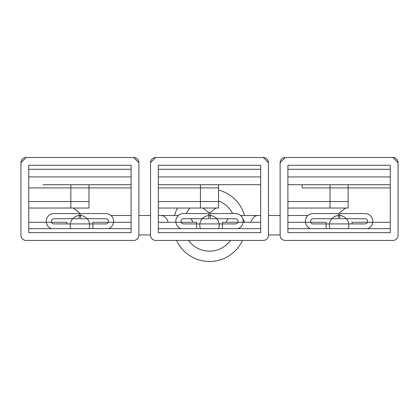 <?xml version="1.0" encoding="UTF-8"?>
<svg xmlns="http://www.w3.org/2000/svg" width="419" height="419" viewBox="0 0 419 419"><rect width="100%" height="100%" fill="white"/><g stroke="black" fill="none" stroke-linecap="round" stroke-linejoin="round"><path stroke-width="0.63" d="M218.571 190.085A36.285 36.285 0 0 1 244.46 215.497M242.439 240.433A36.285 36.285 0 0 1 176.561 240.433M174.54 215.497A36.285 36.285 0 0 1 177.541 208.039M218.571 200.942A25.915 25.915 0 0 1 232.645 213.554A25.915 25.915 0 0 0 218.571 200.942M230.481 240.433A25.915 25.915 0 0 1 188.519 240.433A25.915 25.915 0 0 0 230.481 240.433M186.355 213.554A25.915 25.915 0 0 1 190.095 208.039A25.915 25.915 0 0 0 186.355 213.554M183.585 213.554A7.778 7.778 0 0 0 180.935 228.643A7.778 7.778 0 0 1 183.585 213.554L208.851 213.554L208.851 218.739L183.585 218.739A2.593 2.593 0 0 0 180.992 221.332A2.593 2.593 0 0 0 183.585 223.924L235.415 223.924A2.593 2.593 0 0 0 238.008 221.332A2.593 2.593 0 0 0 235.415 218.739L210.149 218.739L210.149 213.554L235.415 213.554A7.778 7.778 0 0 1 238.065 228.643A7.778 7.778 0 0 0 235.415 213.554L210.149 213.554M235.415 223.924L183.585 223.924M313.171 213.554A7.778 7.778 0 0 0 310.521 228.643A7.778 7.778 0 0 1 313.171 213.554L338.442 213.554L338.442 218.739L313.171 218.739A2.593 2.593 0 0 0 310.579 221.332A2.593 2.593 0 0 0 313.171 223.924L365.007 223.924A2.593 2.593 0 0 0 367.599 221.332A2.593 2.593 0 0 0 365.007 218.739L339.736 218.739L339.736 213.554L365.007 213.554A7.778 7.778 0 0 1 367.652 228.643A7.778 7.778 0 0 0 365.007 213.554L339.736 213.554M365.007 223.924L313.171 223.924M53.993 213.554A7.778 7.778 0 0 0 51.348 228.643A7.778 7.778 0 0 1 53.993 213.554L79.264 213.554L79.264 218.739L53.993 218.739A2.593 2.593 0 0 0 51.401 221.332A2.593 2.593 0 0 0 53.993 223.924L105.829 223.924A2.593 2.593 0 0 0 108.421 221.332A2.593 2.593 0 0 0 105.829 218.739L80.558 218.739L80.558 213.554L105.829 213.554A7.778 7.778 0 0 1 108.479 228.643A7.778 7.778 0 0 0 105.829 213.554L80.558 213.554M105.829 223.924L53.993 223.924M131.1 184.711L88.985 184.711L88.985 188.597L88.985 187.916L131.1 187.916L28.728 187.916L88.985 187.916L88.985 208.039L28.728 208.039L73.435 208.039L79.914 213.219L73.435 208.039L88.985 208.039L88.985 201.555L28.728 201.555M133.692 157.497L26.135 157.497L20.95 162.682L20.95 235.248A5.185 5.185 0 0 0 26.135 240.433L133.692 240.433A5.185 5.185 0 0 0 138.872 235.248L138.872 162.682A5.185 5.185 0 0 0 133.692 157.497L138.872 162.682M113.544 222.29L131.1 222.29L131.1 228.643L28.728 228.643L28.728 222.29L46.279 222.29M131.1 165.275L28.728 165.275L28.728 232.66L131.1 232.66L131.1 165.275M131.1 169.292L28.728 169.292M88.985 187.916L88.985 201.555M42.979 184.711L88.985 184.711L70.842 184.711L70.842 208.039L70.842 184.711L42.979 184.711M66.956 223.924L66.956 222.29L51.589 222.29M66.956 222.29L28.728 222.29M108.238 222.29L92.871 222.29L92.871 223.924M131.1 222.29L92.871 222.29L92.871 228.643M26.135 157.497A5.185 5.185 0 0 0 20.95 162.682M28.728 176.933L131.1 176.933M209.5 213.219L203.021 208.039L215.979 208.039L209.5 213.219M263.279 157.497L155.721 157.497L150.536 162.682L150.536 235.248A5.185 5.185 0 0 0 155.721 240.433L263.279 240.433A5.185 5.185 0 0 0 268.464 235.248L268.464 162.682A5.185 5.185 0 0 0 263.279 157.497L268.464 162.682M243.135 222.29L260.686 222.29L260.686 228.643L158.314 228.643L158.314 222.29L175.865 222.29M260.686 165.275L158.314 165.275L158.314 232.66L260.686 232.66L260.686 165.275M260.686 169.292L158.314 169.292M218.571 187.916L158.314 187.916L218.571 187.916L218.571 208.039L215.979 208.039L218.571 208.039L218.571 184.711L158.314 184.711L260.686 184.711M158.314 208.039L203.021 208.039L200.429 208.039L200.429 184.711L200.429 208.039L158.314 208.039M196.542 223.924L196.542 222.29L181.176 222.29M196.542 228.643L196.542 222.29L158.314 222.29M237.824 222.29L222.458 222.29L222.458 223.924M260.686 222.29L222.458 222.29L222.458 228.643M155.721 157.497A5.185 5.185 0 0 0 150.536 162.682M158.314 176.933L260.686 176.933M302.157 187.916L390.272 187.916L348.158 187.916L348.158 188.597L348.158 184.711L302.157 184.711L302.157 187.916L348.158 187.916L348.158 208.039L287.9 208.039L345.565 208.039L339.086 213.219L345.565 208.039L348.158 208.039L348.158 201.555L287.9 201.555M392.865 157.497L285.308 157.497L280.128 162.682L280.128 235.248A5.185 5.185 0 0 0 285.308 240.433L392.865 240.433A5.185 5.185 0 0 0 398.05 235.248L398.05 162.682A5.185 5.185 0 0 0 392.865 157.497L398.05 162.682M390.272 184.711L330.015 184.711L330.015 208.039L330.015 187.916M372.721 222.29L390.272 222.29L390.272 228.643L287.9 228.643L287.9 222.29L305.456 222.29M390.272 165.275L287.9 165.275L287.9 232.66L390.272 232.66L390.272 165.275M390.272 169.292L287.9 169.292M348.158 187.916L348.158 201.555M302.157 184.711L287.9 184.711L302.157 184.711M326.129 223.924L326.129 222.29L310.762 222.29M326.129 228.643L326.129 222.29L287.9 222.29M367.411 222.29L352.044 222.29L352.044 223.924M390.272 222.29L352.044 222.29M285.308 157.497A5.185 5.185 0 0 0 280.128 162.682M287.9 176.933L390.272 176.933M218.598 228.643A9.721 9.721 0 0 0 209.5 215.497A9.721 9.721 0 0 1 210.149 215.523M216.743 218.739A9.721 9.721 0 0 1 219.132 223.924M208.851 215.523A9.721 9.721 0 0 1 209.5 215.497A9.721 9.721 0 0 0 200.402 228.643M199.868 223.924A9.721 9.721 0 0 1 202.257 218.739M190.828 218.739A9.721 9.721 0 0 1 192.85 222.29M89.011 228.643A9.721 9.721 0 0 0 79.914 215.497A9.721 9.721 0 0 1 80.558 215.523A9.721 9.721 0 0 0 70.816 228.643M70.282 223.924A9.721 9.721 0 0 1 72.67 218.739M79.264 215.523A9.721 9.721 0 0 1 79.914 215.497L80.558 215.497M87.157 218.739A9.721 9.721 0 0 1 89.546 223.924A9.721 9.721 0 0 0 87.157 218.739M338.442 215.523A9.721 9.721 0 0 1 339.736 215.523M346.33 218.739A9.721 9.721 0 0 1 348.718 223.924M329.454 223.924A9.721 9.721 0 0 1 331.843 218.739M348.184 228.643A9.721 9.721 0 0 0 339.086 215.497A9.721 9.721 0 0 0 329.989 228.643M226.15 222.29A9.721 9.721 0 0 1 228.172 218.739A9.721 9.721 0 0 0 226.15 222.29M242.805 218.901A9.721 9.721 0 0 1 244.686 222.29M218.571 201.555L158.314 201.555M158.314 215.497L160.865 215.497A9.721 7.589 90 0 1 168.103 222.29M250.897 222.29A9.721 7.589 -90 0 1 258.135 215.497L240.558 215.497M160.865 215.497L178.442 215.497M138.872 234.939L150.536 234.939M110.972 215.497L131.1 215.497M138.872 215.497L150.536 215.497M338.442 215.497L339.086 215.497M280.128 234.939L268.464 234.939M308.028 215.497L287.9 215.497M280.128 215.497L268.464 215.497M260.686 215.497L258.135 215.497"/></g></svg>

